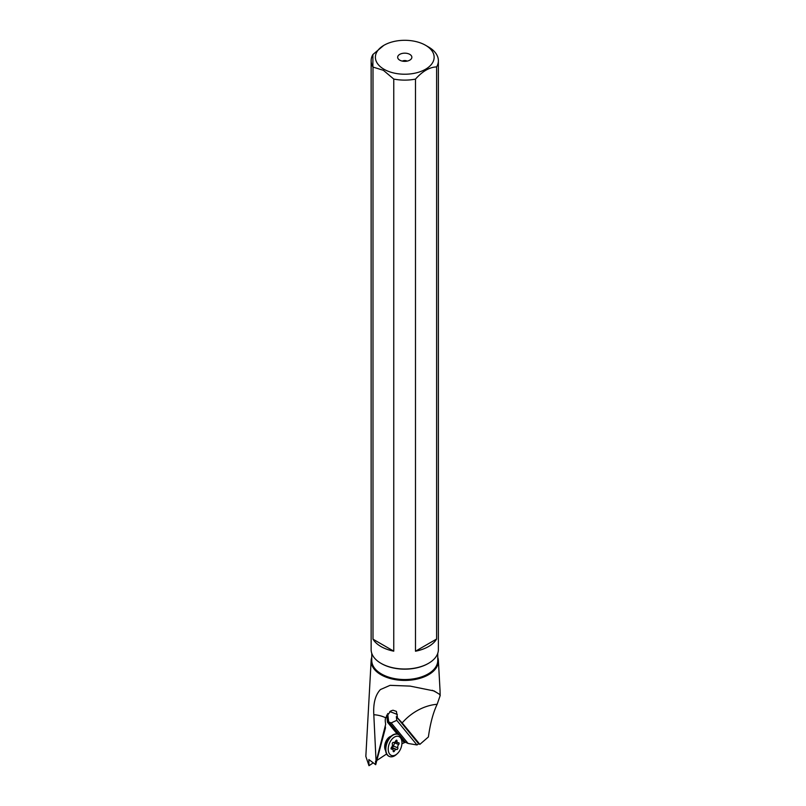 <?xml version="1.0" encoding="UTF-8"?>
<svg xmlns="http://www.w3.org/2000/svg" width="806" height="806" viewBox="0 0 806 806"><rect width="100%" height="100%" fill="white"/><g stroke="black" fill="none" stroke-linecap="round" stroke-linejoin="round"><path stroke-width="1.21" d="M372.916 763.081L368.977 765.7L368.856 759.534L375.707 764.692L375.515 761.297L376.09 761.761L373.813 714.721C373.138 703.336 375.334 694.953 380.412 689.563L390.074 685.342L410.053 686.097L434.132 690.954L439.471 694.298L440.167 695.578L439.995 689.704M437.749 657.253A33.63 19.415 180 0 1 438.373 660.386A33.63 19.415 180 0 1 418.123 678.823A33.63 19.415 180 0 1 380.986 674.733A33.63 19.415 180 0 1 371.153 660.386A33.63 19.415 180 0 1 371.768 657.253M402.184 722.922L396.33 716.635L418.677 743.837L419.866 744.361L402.184 722.922A42.345 31.424 142 0 1 437.154 704.273L440.167 695.578M373.813 714.721A84.701 51.886 -68.9 0 1 385.611 717.743L390.829 710.912L393.006 710.227L396.401 711.386L397.398 717.048M419.866 744.361L428.389 736.966C430.263 723.486 433.185 712.585 437.154 704.273M418.677 743.837L416.984 744.956L408.078 743.444L405.368 742.235L401.912 743.787M386.618 753.963L377.188 760.229M368.977 765.7L365.833 756.381L371.153 660.386M408.078 743.444L391.182 722.891L388.683 721.924L387.515 722.257L397.267 734.115M437.749 653.334L437.749 660.487A32.996 19.052 180 0 1 417.387 678.088A32.996 19.052 180 0 1 381.429 673.957A32.996 19.052 180 0 1 371.768 660.487L371.768 653.334M428.308 663.459A32.996 19.052 180 0 1 428.087 663.58A32.996 19.052 180 0 1 381.429 663.59A32.996 19.052 180 0 1 381.429 663.58L380.986 663.328A33.62 19.404 180 0 1 371.143 649.606L371.143 60.722A33.62 19.404 180 0 1 372.896 54.526L372.896 66.908M428.53 47L425.538 45.267A29.379 16.966 180 0 1 425.538 69.256A29.379 16.966 180 0 1 383.988 69.256A29.379 16.966 180 0 1 383.988 45.267A29.379 16.966 180 0 1 425.538 45.267L428.53 47A33.62 19.404 180 0 1 438.373 60.722L438.373 649.606A33.62 19.404 180 0 1 428.53 663.328A33.62 19.404 180 0 1 380.986 663.328L381.429 663.58M438.373 60.722A33.62 19.404 180 0 1 436.62 66.908L436.62 639.017A33.62 19.404 180 0 1 415.483 651.218L415.483 79.109A33.62 19.404 180 0 1 393.761 79.059L393.761 651.167A33.62 19.404 180 0 1 380.986 646.553A33.62 19.404 180 0 1 372.997 639.178L372.997 67.069A33.62 19.404 180 0 1 371.143 60.722M393.761 651.167L372.997 639.178M372.896 54.526L383.727 45.418M393.761 79.059L383.374 70.303L372.997 67.069M436.62 66.908C429.578 67.14 422.525 71.21 415.483 79.109M409.78 54.365A7.093 4.09 0 0 0 400.733 53.891A7.093 4.09 0 0 0 398.285 58.939A7.093 4.09 0 0 0 399.746 60.158A7.093 4.09 0 0 0 411.231 58.939A7.093 4.09 0 0 0 409.78 54.365M402.365 61.115A3.385 1.955 180 0 1 407.151 61.115M415.483 651.218L436.62 639.017M385.611 717.743A8.473 5.189 111.1 0 0 385.318 721.702L385.641 724.393L376.09 761.761M385.238 725.974L385.47 727.889L375.707 764.692M416.984 744.956L396.774 720.363L391.182 722.891M396.774 720.363L396.33 716.635M389.429 756.471A11.858 7.264 -68.9 0 1 389.268 756.421A11.858 7.264 -68.9 0 1 385.58 750.315A11.858 7.264 -68.9 0 1 390.96 736.331A11.858 7.264 -68.9 0 1 392.31 735.274A11.858 7.264 -68.9 0 1 397.791 734.286A11.858 7.264 -68.9 0 1 397.942 734.347M397.287 753.681L396.401 754.487A11.858 7.264 -68.9 0 1 395.051 755.544A11.858 7.264 -68.9 0 1 389.58 756.542A11.858 7.264 -68.9 0 1 386.003 746.89A11.858 7.264 -68.9 0 1 392.623 735.394A11.858 7.264 -68.9 0 1 398.104 734.407A11.858 7.264 -68.9 0 1 401.781 740.502L401.902 741.691A10.166 6.226 -68.9 0 1 397.287 753.681A10.166 6.226 -68.9 0 1 396.129 754.587A10.166 6.226 -68.9 0 1 388.301 750.467A10.166 6.226 -68.9 0 1 394.053 737.319A10.166 6.226 -68.9 0 1 401.902 741.691M398.688 744.502A1.078 0.655 111.1 0 0 398.476 742.749A2.468 1.511 -68.9 0 1 397.801 742.729A2.468 1.511 -68.9 0 1 397.026 740.976A1.078 0.655 111.1 0 0 395.726 740.895A2.468 1.511 -68.9 0 1 393.499 742.457A2.468 1.511 -68.9 0 1 393.419 742.417A1.078 0.655 111.1 0 0 392.331 744.099A2.468 1.511 -68.9 0 1 391.484 747.404A1.078 0.655 111.1 0 0 391.696 749.157A2.468 1.511 -68.9 0 1 392.381 749.167A2.468 1.511 -68.9 0 1 393.157 750.93A1.078 0.655 111.1 0 0 394.456 751.011A2.468 1.511 -68.9 0 1 395.534 749.651A2.468 1.511 -68.9 0 1 396.673 749.449A2.468 1.511 -68.9 0 1 396.754 749.479A1.078 0.655 111.1 0 0 397.842 747.807A2.468 1.511 -68.9 0 1 398.688 744.502L394.668 742.951L392.613 747.877L396.673 749.449M395.363 741.832L394.668 742.951M396.592 749.419L391.152 747.968M432.218 690.279A127.046 77.839 -68.9 0 1 439.471 694.298M387.676 713.532L388.683 721.924L405.368 742.235M401.64 739.434L404.048 742.366M386.648 715.073L387.515 722.257M397.348 714.459L389.782 711.547M385.611 750.567A8.473 5.189 -68.9 0 1 389.51 736.946A8.473 5.189 -68.9 0 1 391.142 736.17M385.58 750.315L385.389 748.371A9.088 5.571 -68.9 0 1 389.52 737.651L390.96 736.331M397.026 740.976L395.927 740.553M393.822 746.255L397.842 747.807M393.157 750.517L394.456 751.011M391.172 748.955L391.696 749.157M438.373 660.386L440.056 690.732M440.167 695.699L440.167 695.004M397.801 742.729L395.202 741.732M392.381 749.167L391.071 748.673"/></g></svg>
